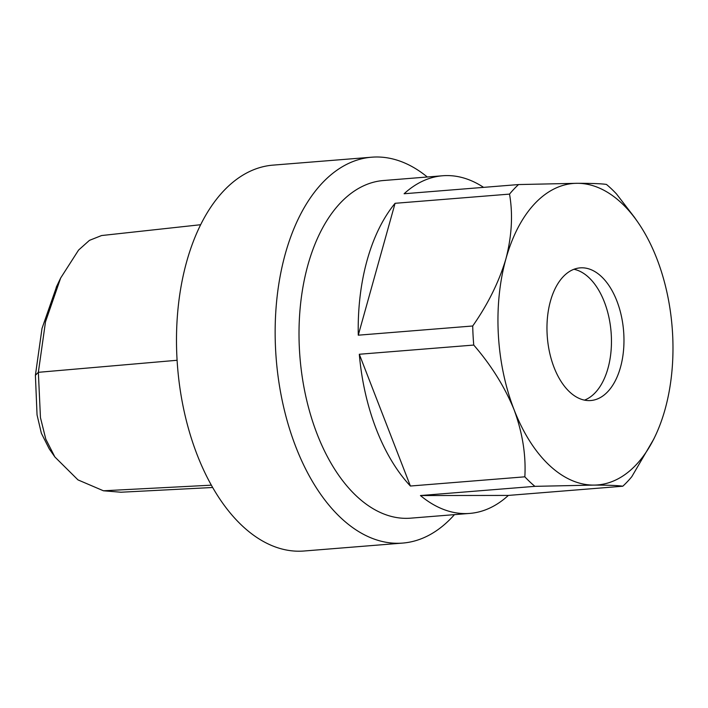 <?xml version="1.0" encoding="UTF-8"?>
<svg xmlns="http://www.w3.org/2000/svg" width="708" height="708" viewBox="0 0 708 708"><rect width="100%" height="100%" fill="white"/><g stroke="black" fill="none" stroke-linecap="round" stroke-linejoin="round"><path stroke-width="1.06" d="M427.305 177A193.558 111.298 85.4 0 0 376.7 156.99A193.558 111.298 85.4 0 0 371.656 157.203A193.558 111.298 85.4 0 0 276.226 359.053A193.558 111.298 85.4 0 0 402.675 543.08A193.558 111.298 85.4 0 0 454.447 514.645M371.656 157.203L272.996 165.132A193.558 111.298 85.4 0 0 177.566 366.983A193.558 111.298 85.4 0 0 304.015 551.01L402.675 543.08M200.656 224.719L101.58 235.543L89.438 240.366L78.588 250.057L60.658 278.023L45.507 321.786L38.356 372.32L40.453 417.64L45.799 439.164L54.888 456.979L49.25 448.881L41.356 433.234L37.046 414.888L35.4 375.284L42.011 328.424L56.835 285.997M54.888 456.979L77.977 479.891L103.439 490.786L120.953 492.228L212.666 487.493M469.793 513.406A169.362 97.385 -94.6 0 1 465.377 513.592A169.362 97.385 -94.6 0 1 420.446 495.547L508.344 495.423A169.362 97.385 -94.6 0 1 469.793 513.406L410.605 518.168A169.362 97.385 -94.6 0 1 406.18 518.345A169.362 97.385 -94.6 0 1 299.67 353.319A169.362 97.385 -94.6 0 1 383.462 180.522L442.65 175.761A169.362 97.385 -94.6 0 1 483.582 187.363M410.392 486.024A169.362 97.385 -94.6 0 1 359.31 354.257L410.392 486.024L524.84 476.82A169.362 97.385 -94.6 0 0 534.894 486.343L420.446 495.547M358.275 335.185A169.362 97.385 -94.6 0 1 395.082 203.302L358.275 335.185L472.714 325.99A169.362 97.385 -94.6 0 0 473.749 345.061L359.31 354.257M442.65 175.761A169.362 97.385 -94.6 0 0 404.109 193.753L518.548 184.558A169.362 97.385 -94.6 0 0 509.53 194.107L395.082 203.302M509.53 194.107C513.043 214.347 511.84 235.932 505.919 258.854A151.22 86.951 85.4 0 0 514.096 409.755A151.22 86.951 85.4 0 0 593.64 485.095A151.22 86.951 85.4 0 0 654.997 436.526A151.22 86.951 85.4 0 0 665.016 409.543A151.22 86.951 85.4 0 0 656.838 258.641A151.22 86.951 85.4 0 0 637.766 222.073A151.22 86.951 85.4 0 0 577.294 183.301C592.162 183.328 601.88 183.699 606.446 184.434A169.362 97.385 -94.6 0 1 616.5 193.957L634.102 216.852M653.608 439.367L631.81 476.67A169.362 97.385 -94.6 0 1 622.792 486.219L508.344 495.423M518.548 184.558L577.294 183.301A151.22 86.951 85.4 0 0 505.919 258.854C499.034 281.837 487.962 304.21 472.714 325.99M473.749 345.061C491.255 365.284 504.707 386.851 514.096 409.755C522.495 432.703 526.079 455.067 524.84 476.82M534.894 486.343L593.64 485.095C608.508 485.113 618.217 485.493 622.792 486.219M589.065 400.595A66.534 38.259 -94.6 0 1 547.222 335.76A66.534 38.259 -94.6 0 1 580.135 267.872A66.534 38.259 -94.6 0 1 623.606 331.132A66.534 38.259 -94.6 0 1 590.799 400.524A66.534 38.259 -94.6 0 1 589.065 400.595M573.949 269.279A66.534 38.259 -94.6 0 1 611.092 332.141A66.534 38.259 -94.6 0 1 584.472 400.126M177.097 360.275L38.356 372.32L35.4 375.284M211.347 485.175L103.439 490.786M56.206 287.315L60.658 278.023M654.997 436.526L653.634 439.385M637.766 222.073L634.12 216.834"/></g></svg>
